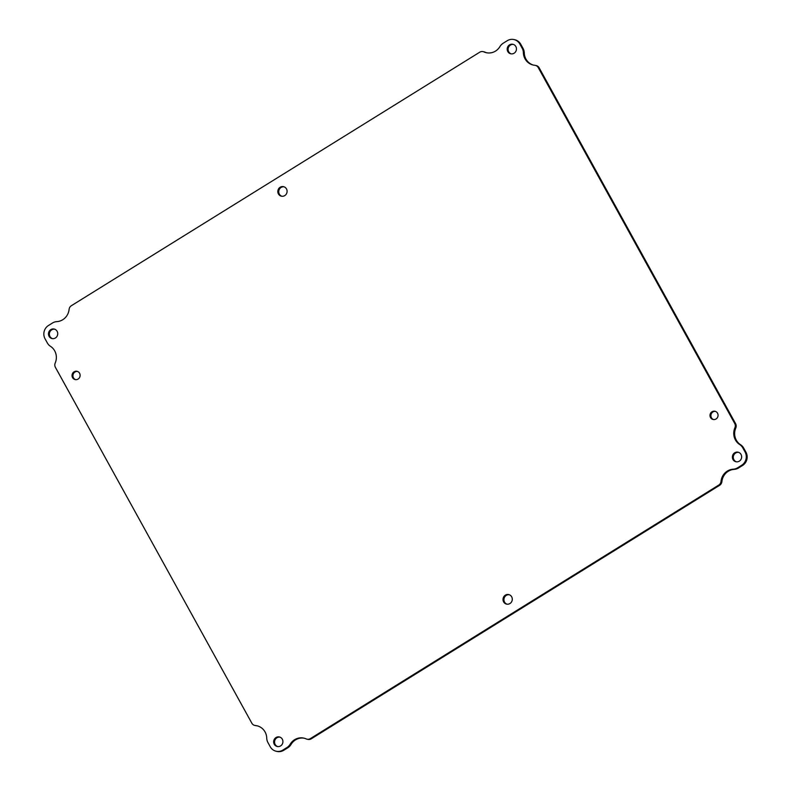 <?xml version="1.0" encoding="UTF-8"?>
<svg xmlns="http://www.w3.org/2000/svg" width="791" height="791" viewBox="0 0 791 791"><rect width="100%" height="100%" fill="white"/><g stroke="black" fill="none" stroke-linecap="round" stroke-linejoin="round"><path stroke-width="1.19" d="M509.948 603.533A4.865 4.617 102.4 0 1 503.135 598.372A4.865 4.617 102.4 0 1 512.242 598.569A4.865 4.617 102.4 0 1 509.948 603.533M284.76 195.595A4.865 4.617 102.4 0 1 277.948 190.433A4.865 4.617 102.4 0 1 287.044 190.621A4.865 4.617 102.4 0 1 284.76 195.595M55.4 337.975A4.865 4.617 102.4 0 1 48.587 332.813A4.865 4.617 102.4 0 1 57.684 333.001A4.865 4.617 102.4 0 1 55.4 337.975M716.033 418.993A4.242 4.034 102.4 0 1 710.1 414.494A4.242 4.034 102.4 0 1 718.03 414.662A4.242 4.034 102.4 0 1 716.033 418.993M78.082 379.067A4.242 4.034 102.4 0 1 72.139 374.568A4.242 4.034 102.4 0 1 80.079 374.736A4.242 4.034 102.4 0 1 78.082 379.067M739.308 461.153A4.865 4.617 102.4 0 1 732.496 456.002A4.865 4.617 102.4 0 1 741.602 456.189A4.865 4.617 102.4 0 1 739.308 461.153M514.11 53.215A4.865 4.617 102.4 0 1 507.308 48.053A4.865 4.617 102.4 0 1 516.404 48.241A4.865 4.617 102.4 0 1 514.11 53.215M280.587 745.913A4.865 4.617 102.4 0 1 273.775 740.752A4.865 4.617 102.4 0 1 282.881 740.94A4.865 4.617 102.4 0 1 280.587 745.913M534.756 65.287A13.388 12.725 102.4 0 1 533.243 65.05A13.388 12.725 102.4 0 1 523.375 52.69A9.729 9.245 -77.6 0 0 522.159 48.221L519.865 44.059A9.729 9.245 -77.6 0 0 507.219 40.727L503.195 43.228A9.729 9.245 -77.6 0 0 499.971 46.531A13.388 12.725 102.4 0 1 486.317 52.7A13.388 12.725 102.4 0 1 483.934 51.909A4.865 4.617 -77.6 0 0 479.722 52.206L71.398 305.682A4.865 4.617 -77.6 0 0 69.094 309.429A13.388 12.725 102.4 0 1 56.823 321.621A9.729 9.245 -77.6 0 0 52.522 322.985L48.498 325.487A9.729 9.245 -77.6 0 0 45.047 338.805L47.351 342.968A9.729 9.245 -77.6 0 0 50.436 346.28A13.388 12.725 102.4 0 1 55.222 362.97A4.865 4.617 -77.6 0 0 55.419 367.37L251.835 723.182A4.865 4.617 -77.6 0 0 255.355 725.515A13.388 12.725 102.4 0 1 256.867 725.752A13.388 12.725 102.4 0 1 266.735 738.112A9.729 9.245 -77.6 0 0 267.951 742.581L270.245 746.744A9.729 9.245 -77.6 0 0 282.891 750.076L286.915 747.574A9.729 9.245 -77.6 0 0 290.139 744.272A13.388 12.725 102.4 0 1 303.793 738.112A13.388 12.725 102.4 0 1 306.176 738.903A4.865 4.617 -77.6 0 0 310.388 738.596L718.703 485.12A4.865 4.617 -77.6 0 0 721.016 481.373A13.388 12.725 102.4 0 1 733.287 469.182A9.729 9.245 -77.6 0 0 737.588 467.817L741.612 465.316A9.729 9.245 -77.6 0 0 745.063 451.997L742.759 447.835A9.729 9.245 -77.6 0 0 739.674 444.522A13.388 12.725 102.4 0 1 734.888 427.832A4.865 4.617 -77.6 0 0 734.691 423.432L538.275 67.631A4.865 4.617 -77.6 0 0 534.756 65.287M509.137 594.743A4.865 4.617 -77.6 0 0 507.051 604.195M283.949 186.805A4.865 4.617 -77.6 0 0 281.863 196.257M54.589 329.185A4.865 4.617 -77.6 0 0 52.503 338.637M715.39 411.35A4.242 4.034 -77.6 0 0 713.571 419.576M77.429 371.424A4.242 4.034 -77.6 0 0 75.61 379.65M738.497 452.363A4.865 4.617 -77.6 0 0 736.411 461.815M513.31 44.425A4.865 4.617 -77.6 0 0 511.223 53.877M279.777 737.123A4.865 4.617 -77.6 0 0 277.69 746.575M523.375 52.69L524.265 52.888A9.729 9.245 -77.6 0 0 523.049 48.419L522.159 48.221M524.265 52.888A13.388 12.725 -77.6 0 0 533.688 65.139M734.888 427.832L735.778 428.03A4.865 4.617 -77.6 0 0 735.581 423.63L539.165 67.818A4.865 4.617 -77.6 0 0 536.189 65.574L535.299 65.376M735.778 428.03A13.388 12.725 -77.6 0 0 740.564 444.72L739.674 444.522M733.287 469.182L734.177 469.379A9.729 9.245 -77.6 0 0 738.478 468.015L742.502 465.513A9.729 9.245 -77.6 0 0 745.953 452.195L743.649 448.032A9.729 9.245 -77.6 0 0 740.564 444.72M734.177 469.379A13.388 12.725 -77.6 0 0 721.906 481.571L721.016 481.373M307.037 739.19L307.926 739.377A4.865 4.617 -77.6 0 0 311.278 738.794L719.602 485.318A4.865 4.617 -77.6 0 0 721.906 481.571M304.238 738.211A13.388 12.725 -77.6 0 0 291.029 744.469L290.139 744.272M276.197 751.252L277.087 751.45A9.729 9.245 -77.6 0 0 283.781 750.273L287.805 747.772A9.729 9.245 -77.6 0 0 291.029 744.469M257.312 725.861A13.388 12.725 -77.6 0 0 256.244 725.713L255.355 725.515M254.811 725.426L255.701 725.624A4.865 4.617 -77.6 0 0 256.244 725.713M483.934 51.909L484.824 52.097A4.865 4.617 -77.6 0 0 483.963 51.81L483.074 51.623M484.824 52.097A13.388 12.725 -77.6 0 0 486.762 52.789M519.865 44.059L520.755 44.256A9.729 9.245 -77.6 0 0 514.803 39.748L513.913 39.55M520.755 44.256L523.049 48.419M538.275 67.631L539.165 67.818M734.691 423.432L735.581 423.63M742.759 447.835L743.649 448.032M745.063 451.997L745.953 452.195M741.612 465.316L742.502 465.513M737.588 467.817L738.478 468.015M718.703 485.12L719.602 485.318M310.388 738.596L311.278 738.794M286.915 747.574L287.805 747.772M282.891 750.076L283.781 750.273"/></g></svg>
